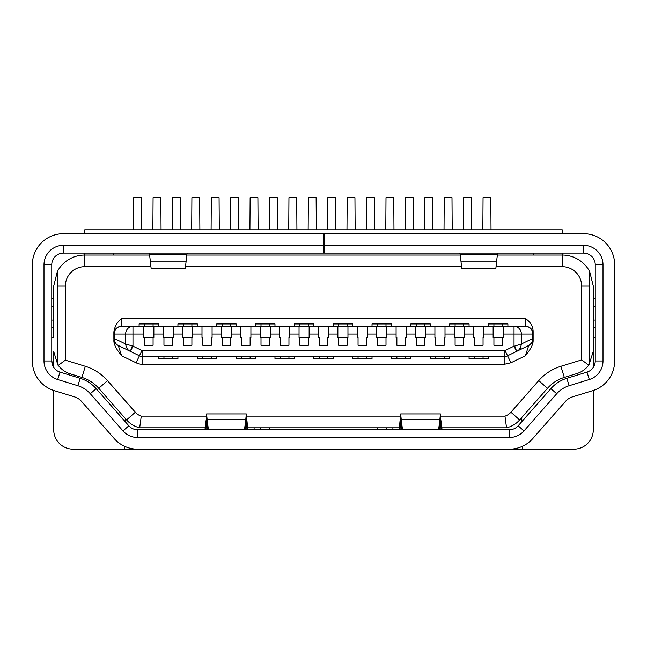 <?xml version="1.0" encoding="UTF-8"?>
<svg xmlns="http://www.w3.org/2000/svg" width="647" height="647" viewBox="0 0 647 647"><rect width="100%" height="100%" fill="white"/><g stroke="black" fill="none" stroke-linecap="round" stroke-linejoin="round"><path stroke-width="0.97" d="M490.038 323.953L493.92 323.953L493.92 326.282L493.92 323.953L488.485 323.953L493.92 323.953L493.92 326.282L488.485 326.282L488.485 323.953L488.485 326.282L469.075 326.282L469.075 323.953L463.64 323.953L469.075 323.953L469.075 326.282M493.92 345.304L502.46 345.304L502.46 337.54L493.92 337.54L493.92 345.304L493.92 337.54L493.143 337.54L493.143 326.533L503.237 326.533L503.237 337.54L493.143 337.54M449.665 326.282L449.665 323.953L449.665 326.282L430.255 326.282L430.255 323.953L424.82 323.953L430.255 323.953L430.255 326.282M451.218 323.953L455.1 323.953L449.665 323.953L455.1 323.953L455.1 326.282M455.1 345.304L463.64 345.304L463.64 337.54L455.1 337.54L455.1 345.304L455.1 337.54L454.323 337.54L454.323 326.533L464.417 326.533L464.417 337.54L454.323 337.54M412.398 323.953L416.28 323.953L416.28 326.282L416.28 323.953L410.845 323.953L416.28 323.953L416.28 326.282L410.845 326.282L410.845 323.953L410.845 326.282L391.435 326.282L391.435 323.953L386 323.953L391.435 323.953L391.435 326.282M416.28 345.304L424.82 345.304L424.82 337.54L416.28 337.54L416.28 345.304L416.28 337.54L415.503 337.54L415.503 326.533L425.597 326.533L425.597 337.54L415.503 337.54M373.578 323.953L377.46 323.953L377.46 326.282L377.46 323.953L372.025 323.953L377.46 323.953L377.46 326.282L372.025 326.282L372.025 323.953L372.025 326.282L352.615 326.282L352.615 323.953L347.18 323.953L352.615 323.953L352.615 326.282M377.46 345.304L386 345.304L386 337.54L377.46 337.54L377.46 345.304L377.46 337.54L376.683 337.54L376.683 326.533L386.777 326.533L386.777 337.54L376.683 337.54M334.758 323.953L338.64 323.953L338.64 326.282L338.64 323.953L333.205 323.953L338.64 323.953L338.64 326.282L333.205 326.282L333.205 323.953L333.205 326.282L313.795 326.282L313.795 323.953L308.36 323.953L313.795 323.953L313.795 326.282M338.64 345.304L347.18 345.304L347.18 337.54L338.64 337.54L338.64 345.304L338.64 337.54L337.863 337.54L337.863 326.533L347.957 326.533L347.957 337.54L337.863 337.54M295.938 323.953L299.82 323.953L299.82 326.282L299.82 323.953L294.385 323.953L299.82 323.953L299.82 326.282L294.385 326.282L294.385 323.953L294.385 326.282L274.975 326.282L274.975 323.953L269.54 323.953L274.975 323.953L274.975 326.282M299.82 345.304L308.36 345.304L308.36 337.54L299.82 337.54L299.82 345.304L299.82 337.54L299.043 337.54L299.043 326.533L309.137 326.533L309.137 337.54L299.043 337.54M257.118 323.953L261 323.953L261 326.282L261 323.953L255.565 323.953L261 323.953L261 326.282L255.565 326.282L255.565 323.953L255.565 326.282L236.155 326.282L236.155 323.953L230.72 323.953L236.155 323.953L236.155 326.282M261 345.304L269.54 345.304L269.54 337.54L261 337.54L261 345.304L261 337.54L260.223 337.54L260.223 326.533L270.317 326.533L270.317 337.54L260.223 337.54M218.298 323.953L222.18 323.953L222.18 326.282L222.18 323.953L216.745 323.953L222.18 323.953L222.18 326.282L216.745 326.282L216.745 323.953L216.745 326.282L197.335 326.282L197.335 323.953L191.9 323.953L197.335 323.953L197.335 326.282M222.18 345.304L230.72 345.304L230.72 337.54L222.18 337.54L222.18 345.304L222.18 337.54L221.403 337.54L221.403 326.533L231.497 326.533L231.497 337.54L221.403 337.54M179.478 323.953L183.36 323.953L183.36 326.282L183.36 323.953L177.925 323.953L183.36 323.953L183.36 326.282L177.925 326.282L177.925 323.953L177.925 326.282L158.515 326.282L158.515 323.953L153.08 323.953L158.515 323.953L158.515 326.282L153.08 326.282L153.08 323.953L153.08 326.282M183.36 345.304L191.9 345.304L191.9 337.54L183.36 337.54L183.36 345.304L183.36 337.54L182.583 337.54L182.583 326.533L192.677 326.533L192.677 337.54L182.583 337.54M507.895 326.282L507.895 323.953L502.46 323.953L507.895 323.953L507.895 326.282L525.364 326.282A7.764 7.764 0 0 1 533.128 334.046A7.764 7.764 0 0 0 525.364 326.282L525.364 318.518C530.54 321.939 533.128 326.42 533.128 331.968L533.128 338.502A7.764 7.764 0 0 1 528.753 345.49A7.764 7.238 -115.9 0 0 532.691 338.502L533.128 338.502L533.128 340.815L533.128 339.61M502.46 326.282L502.46 323.953L502.46 326.282L505.671 326.282M463.64 326.282L463.64 323.953L463.64 326.282L466.835 326.282M424.82 326.282L424.82 323.953L424.82 326.282L427.99 326.282M386 326.282L386 323.953L386 326.282L389.203 326.282M347.18 326.282L347.18 323.953L347.18 326.282L350.31 326.282M308.36 326.282L308.36 323.953L308.36 326.282L311.474 326.282M269.54 326.282L269.54 323.953L269.54 326.282L272.678 326.282M230.72 326.282L230.72 323.953L230.72 326.282L233.785 326.282M191.9 326.282L191.9 323.953L191.9 326.282L194.99 326.282M483.05 345.304L474.51 345.304L474.51 337.54L473.733 337.54L473.733 326.533L483.827 326.533L483.827 337.54L483.05 337.54L483.05 345.304L474.51 345.304L474.51 337.54L473.733 337.54M449.665 356.562L449.665 358.891L449.665 356.562L474.51 356.562L474.51 358.891L483.05 358.891L483.05 356.562L483.916 356.562M469.075 356.562L469.075 358.891L474.51 358.891L469.075 358.891L469.075 356.562M444.23 345.304L435.69 345.304L435.69 337.54L434.913 337.54L434.913 326.533L445.007 326.533L445.007 337.54L444.23 337.54L444.23 345.304L435.69 345.304L435.69 337.54L434.913 337.54M410.845 356.562L410.845 358.891L410.845 356.562L435.69 356.562L435.69 358.891L444.23 358.891L444.23 356.562L445.128 356.562M430.255 356.562L430.255 358.891L435.69 358.891L430.255 358.891L430.255 356.562M405.41 345.304L396.87 345.304L396.87 337.54L396.093 337.54L396.093 326.533L406.187 326.533L406.187 337.54L405.41 337.54L405.41 345.304L396.87 345.304L396.87 337.54L396.093 337.54M372.025 356.562L372.025 358.891L372.025 356.562L396.87 356.562L396.87 358.891L405.41 358.891L405.41 356.562L406.34 356.562M391.435 356.562L391.435 358.891L396.87 358.891L391.435 358.891L391.435 356.562M366.59 345.304L358.05 345.304L358.05 337.54L357.273 337.54L357.273 326.533L367.367 326.533L367.367 337.54L366.59 337.54L366.59 345.304L358.05 345.304L358.05 337.54L357.273 337.54M333.205 356.562L333.205 358.891L333.205 356.562L358.05 356.562L358.05 358.891L366.59 358.891L366.59 356.562L367.561 356.562M352.615 356.562L352.615 358.891L358.05 358.891L352.615 358.891L352.615 356.562M327.77 345.304L319.23 345.304L319.23 337.54L318.453 337.54L318.453 326.533L328.547 326.533L328.547 337.54L327.77 337.54L327.77 345.304L319.23 345.304L319.23 337.54L318.453 337.54M294.385 356.562L294.385 358.891L294.385 356.562L319.23 356.562L319.23 358.891L327.77 358.891L327.77 356.562L328.789 356.562M313.795 356.562L313.795 358.891L319.23 358.891L313.795 358.891L313.795 356.562M288.95 345.304L280.41 345.304L280.41 337.54L279.633 337.54L279.633 326.533L289.727 326.533L289.727 337.54L288.95 337.54L288.95 345.304L280.41 345.304L280.41 337.54L279.633 337.54M255.565 356.562L255.565 358.891L255.565 356.562L280.41 356.562L280.41 358.891L288.95 358.891L288.95 356.562L290.034 356.562M274.975 356.562L274.975 358.891L280.41 358.891L274.975 358.891L274.975 356.562M250.13 345.304L241.59 345.304L241.59 337.54L240.813 337.54L240.813 326.533L250.907 326.533L250.907 337.54L250.13 337.54L250.13 345.304L241.59 345.304L241.59 337.54L240.813 337.54M216.745 356.562L216.745 358.891L216.745 356.562L241.59 356.562L241.59 358.891L250.13 358.891L250.13 356.562L251.295 356.562M236.155 356.562L236.155 358.891L241.59 358.891L236.155 358.891L236.155 356.562M211.31 345.304L202.77 345.304L202.77 337.54L201.993 337.54L201.993 326.533L212.087 326.533L212.087 337.54L211.31 337.54L211.31 345.304L202.77 345.304L202.77 337.54L201.993 337.54M177.925 356.562L177.925 358.891L177.925 356.562L202.77 356.562L202.77 358.891L211.31 358.891L211.31 356.562L212.604 356.562M197.335 356.562L197.335 358.891L202.77 358.891L197.335 358.891L197.335 356.562M471.016 358.891L488.485 358.891L488.485 356.562L488.485 358.891L483.05 358.891L483.05 356.562M432.196 358.891L449.665 358.891L444.23 358.891L444.23 356.562M393.376 358.891L410.845 358.891L405.41 358.891L405.41 356.562M354.556 358.891L372.025 358.891L366.59 358.891L366.59 356.562M315.736 358.891L333.205 358.891L327.77 358.891L327.77 356.562M276.916 358.891L294.385 358.891L288.95 358.891L288.95 356.562M238.096 358.891L255.565 358.891L250.13 358.891L250.13 356.562M199.276 358.891L216.745 358.891L211.31 358.891L211.31 356.562M140.658 323.953L144.54 323.953L144.54 326.282L144.54 323.953L139.105 323.953L139.105 326.282L139.105 323.953L144.54 323.953L144.54 325.166M144.54 345.304L144.54 337.54L143.763 337.54L143.763 326.533L153.857 326.533L153.857 337.54L153.08 337.54L153.08 345.304L144.54 345.304L144.54 337.54L153.08 337.54L144.54 337.54M144.54 326.282L121.636 326.282L132.967 326.282L132.967 334.046L125.639 334.046A7.764 7.327 -90 0 1 132.967 326.282L525.364 326.282A7.764 7.327 -90 0 1 532.691 334.046L533.128 334.046M173.267 337.54L172.49 337.54L172.49 345.304L163.95 345.304L163.95 337.54L163.173 337.54L163.173 326.533L173.267 326.533L173.267 337.54L163.173 337.54M158.515 356.562L163.95 356.562L163.95 358.891L158.515 358.891L158.515 356.562L158.515 358.891L177.925 358.891L172.49 358.891L172.49 356.562L174.019 356.562M531.187 406.817L519.646 419.927A25.168 25.168 0 0 1 506.536 427.796L441.836 427.796M172.878 358.891L163.562 358.891M593.299 327.835L595.24 327.835L595.24 337.54L593.299 337.54L593.299 351.305L588.964 364.835C585.794 369.122 581.758 372.033 576.857 373.57L564.313 377.427A36.879 36.879 0 0 0 547.475 388.313L519.646 419.927L510.904 412.236A13.522 13.522 0 0 1 504.967 416.15L506.536 427.796M588.746 365.143A23.292 23.292 0 0 0 589.182 364.528M51.76 337.54L53.701 337.54L53.701 286.103L53.701 298.72L51.76 298.72M57.818 364.771A23.292 23.292 0 0 0 58.254 365.385M57.818 364.754L53.701 351.547L53.701 367.407M53.701 286.103L57.34 271.53L57.818 365.078M589.66 271.53A31.056 31.056 0 0 0 562.243 255.047L497.373 255.047L533.387 255.047L533.46 253.106L562.243 253.106L562.243 266.693A19.41 19.41 0 0 1 581.653 286.103L589.182 286.103L589.66 271.53L593.299 286.103L593.299 367.407M589.182 286.103L589.182 364.835M562.243 266.693L496.2 266.693M461.36 266.693L185.64 266.693M150.8 266.693L84.757 266.693L84.757 253.106L113.54 253.106L113.613 255.047L149.627 255.047L84.757 255.047A31.056 31.056 0 0 0 57.34 271.53M460.187 255.047L186.813 255.047L460.187 255.047M588.827 365.207L581.653 359.91L560.884 366.299A48.525 48.525 0 0 0 538.733 380.622L510.904 412.236M581.653 286.103L581.653 359.91M126.577 419.927L135.32 412.236A13.522 13.522 0 0 0 141.256 416.15L139.687 427.796A25.168 25.168 0 0 1 126.577 419.927L98.748 388.313A36.879 36.879 0 0 0 81.91 377.427L70.143 373.804C65.242 372.268 61.206 369.356 58.036 365.078M135.32 412.236L107.491 380.622A48.525 48.525 0 0 0 85.339 366.299L65.347 360.144L58.173 365.442M57.818 286.103L65.347 286.103L65.347 360.144M65.347 286.103A19.41 19.41 0 0 1 84.757 266.693M593.299 390.473L593.299 429.737A19.41 19.41 0 0 1 573.889 449.147L522.315 449.147L522.266 446.365M53.701 390.473L53.701 429.737A19.41 19.41 0 0 0 73.111 449.147L137.52 449.147M377.144 427.796L377.185 429.737M377.516 449.147L522.315 449.147M386.388 429.737L386.388 427.796M269.856 427.796L269.815 429.737M260.612 429.737L260.612 427.796M139.687 427.796L205.164 427.796M247.736 427.796L399.264 427.796M141.256 416.15L206.215 416.15M246.685 416.15L400.315 416.15M440.785 416.15L504.967 416.15M521.838 421.618L521.765 417.525M520.576 349.461L520.544 347.382M392.915 427.796L392.875 429.737M254.085 427.796L254.125 429.737M125.211 418.981L125.162 421.618M124.725 446.365L124.677 449.147M84.757 233.696L84.757 229.814L562.243 229.814L562.243 233.696M489.261 356.562L504.167 356.562A7.764 7.764 0 0 0 507.563 355.785A7.764 7.764 0 0 1 504.167 356.562L142.833 356.562A7.764 7.764 0 0 1 139.437 355.785L118.247 345.49L121.636 355.769C116.46 349.485 113.872 344.503 113.872 340.815L113.872 339.626M113.872 338.575L114.309 338.502L114.309 334.046A7.764 7.327 -90 0 1 121.636 326.282A7.764 7.764 0 0 0 121.086 326.306A7.764 7.764 0 0 1 121.636 326.282A7.764 7.764 0 0 0 113.872 334.046L113.872 331.968C114.624 326.549 117.212 322.069 121.636 318.518L525.364 318.518M533.128 338.591L533.128 331.968M533.112 338.009L533.128 340.815C533.128 344.503 530.54 349.485 525.364 355.769L528.753 345.49L507.563 355.785L516.662 351.361L514.721 346.08L521.361 344.01C520.795 347.851 519.226 350.31 516.662 351.361L516.743 351.329M144.152 356.562L157.739 356.562M113.888 338.009L113.872 338.502A7.764 7.764 0 0 0 118.247 345.49L139.437 355.785L141.984 350.545L505.016 350.545L507.563 355.785L516.573 351.402L514.033 346.169L514.721 346.08M118.247 345.49A7.764 7.238 -64.1 0 1 114.309 338.502L125.639 344.01L132.967 346.169L130.427 351.402M113.872 338.502L113.872 334.046A7.764 7.764 0 0 1 121.086 326.306A7.764 7.764 0 0 0 120.528 326.363M132.279 346.08L130.338 351.361C127.791 350.326 126.222 347.876 125.639 344.01L125.639 334.046L113.872 334.046M531.705 342.991L528.753 345.49M464.417 337.54L463.64 337.54M425.597 337.54L424.82 337.54M386.777 337.54L386 337.54M347.957 337.54L347.18 337.54M309.137 337.54L308.36 337.54M270.317 337.54L269.54 337.54M231.497 337.54L230.72 337.54M192.677 337.54L191.9 337.54M503.237 337.54L502.46 337.54M503.237 334.046L521.361 334.046L521.361 344.01L532.691 338.502L532.691 334.046L521.361 334.046A7.764 7.327 90 0 0 514.033 326.282L514.033 346.169L505.016 350.545M211.31 337.54L212.087 337.54M250.13 337.54L250.907 337.54M288.95 337.54L289.727 337.54M327.77 337.54L328.547 337.54M366.59 337.54L367.367 337.54M405.41 337.54L406.187 337.54M444.23 337.54L445.007 337.54M483.05 337.54L483.827 337.54M144.54 323.953L156.962 323.953M141.644 229.814L141.434 197.853L133.67 197.853L133.46 229.814M163.95 356.562L163.95 358.891L172.49 358.891L172.49 356.562M161.054 229.814L160.844 197.853L153.08 197.853L152.87 229.814M172.49 337.54L163.95 337.54L163.95 345.304M199.874 229.814L199.664 197.853L191.9 197.853L191.69 229.814M202.77 356.562L202.77 358.891L197.335 358.891M238.694 229.814L238.484 197.853L230.72 197.853L230.51 229.814M241.59 356.562L241.59 358.891L236.155 358.891M277.514 229.814L277.304 197.853L269.54 197.853L269.33 229.814M280.41 356.562L280.41 358.891L274.975 358.891M316.334 229.814L316.124 197.853L308.36 197.853L308.15 229.814M319.23 356.562L319.23 358.891L313.795 358.891M355.154 229.814L354.944 197.853L347.18 197.853L346.97 229.814M358.05 356.562L358.05 358.891L352.615 358.891M393.974 229.814L393.764 197.853L386 197.853L385.79 229.814M396.87 356.562L396.87 358.891L391.435 358.891M432.794 229.814L432.584 197.853L424.82 197.853L424.61 229.814M435.69 356.562L435.69 358.891L430.255 358.891M471.614 229.814L471.404 197.853L463.64 197.853L463.43 229.814M474.51 356.562L474.51 358.891L469.075 358.891M183.36 323.953L195.782 323.953M180.464 229.814L180.254 197.853L172.49 197.853L172.28 229.814M222.18 323.953L234.602 323.953M219.284 229.814L219.074 197.853L211.31 197.853L211.1 229.814M261 323.953L273.422 323.953M258.104 229.814L257.894 197.853L250.13 197.853L249.92 229.814M299.82 323.953L312.242 323.953M296.924 229.814L296.714 197.853L288.95 197.853L288.74 229.814M338.64 323.953L351.062 323.953M335.744 229.814L335.534 197.853L327.77 197.853L327.56 229.814M377.46 323.953L389.882 323.953M374.564 229.814L374.354 197.853L366.59 197.853L366.38 229.814M416.28 323.953L428.702 323.953M413.384 229.814L413.174 197.853L405.41 197.853L405.2 229.814M455.1 323.953L467.522 323.953M452.204 229.814L451.994 197.853L444.23 197.853L444.02 229.814M493.92 323.953L506.342 323.953M491.024 229.814L490.814 197.853L483.05 197.853L482.84 229.814M187.606 253.106L186.91 254.247L185.277 268.715L151.163 268.715L149.53 254.247L148.834 253.106M496.524 261.898L495.837 268.715L461.723 268.715L461.036 261.898L496.524 261.898L497.47 254.247L498.166 253.106M614.65 360.969A31.056 31.056 0 0 1 592.725 390.651L572.53 396.862A15.528 15.528 0 0 0 565.438 401.447L532.74 438.609A31.056 31.056 0 0 1 509.424 449.147L137.576 449.147A31.056 31.056 0 0 1 114.26 438.609L81.562 401.447A15.528 15.528 0 0 0 74.47 396.862L54.275 390.651A31.056 31.056 0 0 1 32.35 360.969L32.35 264.752A31.056 31.056 0 0 1 63.406 233.696L583.594 233.696A31.056 31.056 0 0 1 614.65 264.752L614.359 365.183M438.601 429.737A11.646 7.489 0 0 0 438.658 429.398L439.879 419.377L439.879 429.737M401.221 429.737L401.221 419.377L402.442 429.398A11.646 7.489 -0 0 0 402.499 429.737M244.501 429.737A11.646 7.489 0 0 0 244.558 429.398L245.779 419.377L245.779 429.737M207.121 429.737L207.121 419.377L208.342 429.398A11.646 7.489 -0 0 0 208.399 429.737M400.048 429.737L400.671 413.934L401.221 419.377L439.879 419.377L440.429 413.934L441.052 429.737M205.948 429.737L206.571 413.934L207.121 419.377L245.779 419.377L246.329 413.934L246.952 429.737M441.052 420.752L441.925 429.737M399.175 429.737L400.048 420.752M205.075 429.737L205.948 420.752M246.952 420.752L247.825 429.737M51.76 327.835L53.701 327.835M441.925 428.605L442.548 429.737M398.552 429.737L399.175 428.605M204.452 429.737L205.075 428.605M247.825 428.605L248.448 429.737M593.299 298.72L595.24 298.72M594.771 364.253L593.056 367.763M53.944 367.763L51.76 360.969A11.646 11.646 0 0 0 59.985 372.098L80.179 378.309A34.938 34.938 0 0 1 96.128 388.629L128.834 425.791A11.646 11.646 0 0 0 137.576 429.737L509.424 429.737A11.646 11.646 0 0 0 518.166 425.791L550.872 388.629A34.938 34.938 0 0 1 566.821 378.309L587.015 372.098A11.646 11.646 0 0 0 595.24 360.969L595.24 264.752A11.646 11.646 0 0 0 583.594 253.106L583.594 245.342A19.41 19.41 0 0 1 603.004 264.752L603.004 360.969A19.41 19.41 0 0 1 589.304 379.522L569.109 385.733A27.174 27.174 0 0 0 556.695 393.756L523.997 430.918A19.41 19.41 0 0 1 509.424 437.501L137.576 437.501A19.41 19.41 0 0 1 123.003 430.918L90.305 393.756A27.174 27.174 0 0 0 77.891 385.733L57.696 379.522A19.41 19.41 0 0 1 43.996 360.969L43.996 264.752A19.41 19.41 0 0 1 63.406 245.342L323.5 245.342L323.5 233.696M32.35 360.969L32.641 365.183M43.996 360.969L51.76 360.969L51.76 264.752L43.996 264.752M324.276 233.696L324.276 253.106L63.406 253.106A11.646 11.646 0 0 0 51.76 264.752M323.5 253.106L323.5 245.342M324.276 245.342L583.594 245.342M324.276 253.106L583.594 253.106M459.394 253.106L460.09 254.247L461.036 261.898M141.984 350.545L132.967 346.169L132.967 334.046L143.763 334.046M507.895 323.953L502.46 323.953M469.075 323.953L463.64 323.953M430.255 323.953L424.82 323.953M391.435 323.953L386 323.953M352.615 323.953L347.18 323.953M313.795 323.953L308.36 323.953M274.975 323.953L269.54 323.953M236.155 323.953L230.72 323.953M197.335 323.953L191.9 323.953M488.485 358.891L483.05 358.891M449.665 358.891L444.23 358.891M410.845 358.891L405.41 358.891M372.025 358.891L366.59 358.891M333.205 358.891L327.77 358.891M294.385 358.891L288.95 358.891M255.565 358.891L250.13 358.891M216.745 358.891L211.31 358.891M158.515 323.953L153.08 323.953M177.925 358.891L172.49 358.891M560.884 366.299L564.313 377.427M81.91 377.427L85.339 366.299M98.748 388.313L107.491 380.622M538.733 380.622L547.475 388.313M525.364 355.769L510.952 362.765L504.167 364.326L142.833 364.326A15.528 15.528 0 0 1 136.048 362.765L121.636 355.769M142.833 350.739L142.833 364.326M136.048 362.765L139.437 355.785M121.636 318.518L121.636 326.282M504.167 364.326L504.167 350.739M510.952 362.765L507.563 355.785M483.827 334.046L493.143 334.046M464.417 334.046L473.733 334.046M445.007 334.046L454.323 334.046M425.597 334.046L434.913 334.046M406.187 334.046L415.503 334.046M386.777 334.046L396.093 334.046M367.367 334.046L376.683 334.046M347.957 334.046L357.273 334.046M328.547 334.046L337.863 334.046M309.137 334.046L318.453 334.046M289.727 334.046L299.043 334.046M270.317 334.046L279.633 334.046M250.907 334.046L260.223 334.046M231.497 334.046L240.813 334.046M212.087 334.046L221.403 334.046M192.677 334.046L201.993 334.046M173.267 334.046L182.583 334.046M153.857 334.046L163.173 334.046M53.701 320.071L51.76 320.071M51.76 306.484L53.701 306.484M593.299 306.484L595.24 306.484M595.24 320.071L593.299 320.071M63.406 245.342L63.406 253.106M603.004 264.752L595.24 264.752M603.004 360.969L595.24 360.969M589.304 379.522L587.015 372.098M569.109 385.733L566.821 378.309M556.695 393.756L550.872 388.629M523.997 430.918L518.166 425.791M509.424 437.501L509.424 429.737M137.576 437.501L137.576 429.737M123.003 430.918L128.834 425.791M90.305 393.756L96.128 388.629M77.891 385.733L80.179 378.309M57.696 379.522L59.985 372.098M150.476 261.898L185.964 261.898M149.53 254.247L186.91 254.247M460.09 254.247L497.47 254.247M119.986 326.46A7.764 7.764 0 0 0 119.452 326.598M202.382 358.891L211.698 358.891M241.202 358.891L250.518 358.891M280.022 358.891L289.338 358.891M318.842 358.891L328.158 358.891M357.662 358.891L366.978 358.891M396.482 358.891L405.798 358.891M435.302 358.891L444.618 358.891M474.122 358.891L483.438 358.891M206.571 413.934L246.329 413.934M400.671 413.934L440.429 413.934"/></g></svg>
